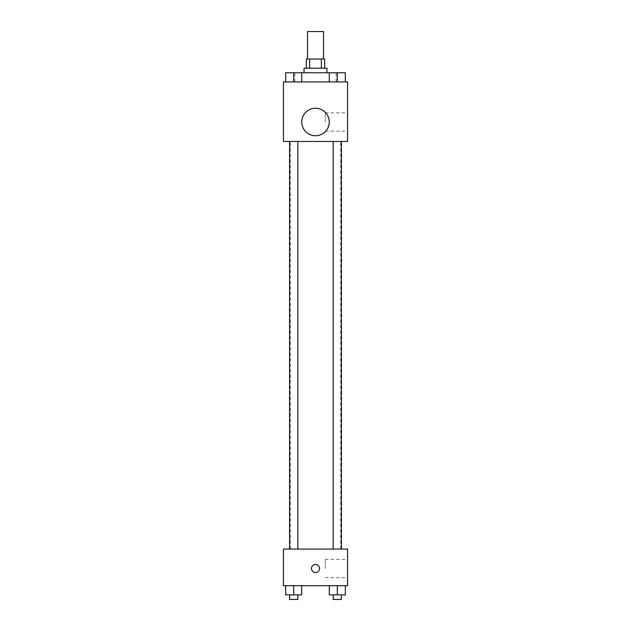 <?xml version="1.0" encoding="UTF-8"?>
<svg xmlns="http://www.w3.org/2000/svg" width="631" height="631" viewBox="0 0 631 631"><rect width="100%" height="100%" fill="white"/><g stroke="black" fill="none" stroke-linecap="round" stroke-linejoin="round"><path stroke-width="0.47" stroke-dasharray="3.15 2.37" d="M307.486 31.55L323.514 31.55M315.5 59.03L307.486 59.03L315.5 59.03M321.376 68.187L321.376 59.03L324.657 59.03L324.657 68.187L309.624 68.187L324.657 68.187M321.376 59.03L306.343 59.03L306.343 68.187L309.624 68.187L306.343 68.187M326.953 68.187L304.047 68.187M304.047 72.77L326.953 72.77L304.047 72.77M309.624 68.187L309.624 59.03M293.699 81.927L293.699 72.77L285.685 72.77L293.699 72.77L293.699 81.927L293.699 72.77L289.582 72.77L301.713 72.77L301.713 81.927L285.685 81.927L301.713 81.927L285.685 81.927L301.713 81.927L285.685 81.927L301.713 81.927L293.699 81.927L301.713 81.927L301.713 72.77L337.301 72.77L329.287 72.77L329.287 81.927L345.315 81.927L329.287 81.927L345.315 81.927L337.301 81.927L337.301 72.77L329.287 72.77L329.287 81.927L329.287 72.77M315.5 81.927L294.89 81.927L315.5 81.927M347.563 81.927L283.437 81.927L283.437 141.462L347.563 141.462L347.563 81.927M283.437 126.579L283.437 130.585L283.445 126.579M315.5 141.462L290.307 141.462L315.5 141.462M337.301 141.462L333.176 141.462L337.301 141.462M293.699 141.462L297.824 141.462L293.699 141.462M347.563 122.004L347.563 112.839L347.563 122.004M315.5 108.264A13.74 13.74 0 0 0 303.598 128.874A13.74 13.74 0 0 0 327.402 128.874A13.74 13.74 0 0 0 315.5 108.264A13.74 13.74 0 0 0 303.598 128.874A13.74 13.74 0 0 0 327.402 128.874A13.74 13.74 0 0 0 315.5 108.264M315.5 135.744A13.74 13.74 0 0 1 303.598 115.134A13.74 13.74 0 0 1 327.402 115.134A13.74 13.74 0 0 1 315.5 135.744M325.249 122.004L325.249 112.839L325.249 122.004M315.5 549.073L290.307 549.073L315.5 549.073M337.301 549.073L333.176 549.073L337.301 549.073M293.699 549.073L297.824 549.073L293.699 549.073M347.563 549.073L283.437 549.073L283.437 585.71L347.563 585.71L347.563 549.073M283.437 568.539L283.437 572.546L283.445 568.539M345.315 594.867L337.301 594.867L345.315 594.867L345.315 585.71L329.287 585.71L345.315 585.71L329.287 585.71L345.315 585.71L329.287 585.71L345.315 585.71L329.287 585.71L345.315 585.71L345.315 594.867L329.287 594.867L329.287 585.71L329.287 594.867L341.418 594.867L337.301 594.867L337.301 585.71L337.301 594.867L329.287 594.867L329.287 585.71M301.713 594.867L293.699 594.867L301.713 594.867L301.713 585.71L285.685 585.71L301.713 585.71L285.685 585.71L301.713 585.71L285.685 585.71L301.713 585.71L285.685 585.71L301.713 585.71L301.713 594.867L285.685 594.867L285.685 585.71L285.685 594.867L297.824 594.867L293.699 594.867L293.699 585.71L293.699 594.867L285.685 594.867L285.685 585.71M347.563 568.539L347.563 559.374L347.563 568.539M315.5 564.532A4.007 4.007 0 0 0 312.029 570.542A4.007 4.007 0 0 0 318.97 570.542A4.007 4.007 0 0 0 315.5 564.532A4.007 4.007 0 0 0 312.029 570.542A4.007 4.007 0 0 0 318.97 570.542A4.007 4.007 0 0 0 315.5 564.532M315.5 572.546A4.007 4.007 0 0 1 312.029 566.535A4.007 4.007 0 0 1 318.97 566.535A4.007 4.007 0 0 1 315.5 572.546M325.249 568.539L325.249 559.374L325.249 568.539M333.176 594.867L333.176 599.45L341.418 599.45L333.176 599.45L341.418 599.45L341.418 594.867L333.176 594.867L341.418 594.867M337.301 594.867L337.301 585.71M289.582 594.867L289.582 599.45L297.824 599.45L289.582 599.45L297.824 599.45L297.824 594.867L289.582 594.867L297.824 594.867M293.699 594.867L293.699 585.71M345.315 72.77L345.315 81.927L337.301 81.927L345.315 81.927L345.315 72.77L333.176 72.77L341.418 72.77L337.301 72.77L337.301 81.927L329.287 81.927L345.315 81.927L329.287 81.927M333.176 72.77L341.418 72.77M337.301 81.927L337.301 72.77M285.685 81.927L285.685 72.77L285.685 81.927L285.685 72.77L293.699 72.77M289.582 72.77L297.824 72.77M336.11 81.927L336.11 72.77M294.89 81.927L294.89 72.77M325.249 131.161L347.563 131.161M325.249 112.839L347.563 112.839M340.693 549.073L340.693 141.462M290.307 549.073L290.307 141.462M297.824 549.073L297.824 141.462M289.582 549.073L289.582 141.462M341.418 549.073L341.418 141.462M333.176 549.073L333.176 141.462M325.249 577.696L347.563 577.696M325.249 559.374L347.563 559.374"/><path stroke-width="0.95" d="M323.514 59.03L323.514 31.55L307.486 31.55L307.486 59.03M309.624 68.187L309.624 59.03L306.343 59.03L306.343 68.187M309.624 59.03L324.657 59.03L324.657 68.187M321.376 68.187L321.376 59.03M304.047 72.77L304.047 68.187L326.953 68.187L326.953 72.77M329.287 81.927L329.287 72.77L285.685 72.77L285.685 81.927M283.437 81.927L347.563 81.927L347.563 141.462L283.437 141.462L283.437 81.927M315.5 135.744A13.74 13.74 0 0 1 303.598 115.134A13.74 13.74 0 0 1 327.402 115.134A13.74 13.74 0 0 1 315.5 135.744M283.437 549.073L347.563 549.073L347.563 585.71L283.437 585.71L283.437 549.073M315.5 572.546A4.007 4.007 0 0 1 312.029 566.535A4.007 4.007 0 0 1 318.97 566.535A4.007 4.007 0 0 1 315.5 572.546M329.287 585.71L329.287 594.867L345.315 594.867L345.315 585.71L345.315 594.867M337.301 594.867L337.301 585.71M341.418 594.867L341.418 599.45L333.176 599.45L333.176 594.867M285.685 585.71L285.685 594.867L301.713 594.867L301.713 585.71L301.713 594.867M293.699 594.867L293.699 585.71M297.824 594.867L297.824 599.45L289.582 599.45L289.582 594.867M329.287 72.77L345.315 72.77L345.315 81.927L345.315 72.77M337.301 81.927L337.301 72.77M341.418 72.77L333.176 72.77M293.699 81.927L293.699 72.77M301.713 81.927L301.713 72.77L301.713 81.927M297.824 72.77L289.582 72.77M333.176 141.462L333.176 549.073M341.418 141.462L341.418 549.073M297.824 549.073L297.824 141.462M289.582 549.073L289.582 141.462"/></g></svg>
